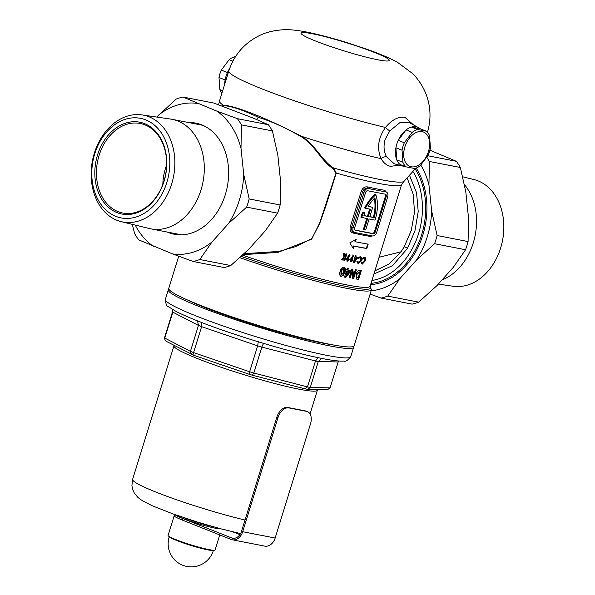<?xml version="1.0" encoding="UTF-8"?>
<svg xmlns="http://www.w3.org/2000/svg" width="595" height="595" viewBox="0 0 595 595"><rect width="100%" height="100%" fill="white"/><g stroke="black" fill="none" stroke-linecap="round" stroke-linejoin="round"><path stroke-width="0.89" d="M371.897 280.49A66.521 50.516 -79 0 0 418.553 233.716A66.521 50.516 -79 0 0 413.443 172.089M415.303 169.084A68.834 52.271 101 0 1 421.669 234.653A68.834 52.271 101 0 1 371.02 283.346M367.658 244.039L366.334 248.323A94.01 8.642 -162.8 0 1 358.212 246.888A94.01 8.642 -162.8 0 1 353.608 245.958L354.099 246.151A94.702 8.702 17.2 0 0 358.703 247.081A94.702 8.702 17.2 0 0 366.832 248.517L368.193 244.129A94.702 8.702 -162.8 0 1 360.064 242.693A94.702 8.702 -162.8 0 1 355.46 241.756L356.212 239.339L349.808 242.879L353.348 248.569L354.099 246.151M372.217 235.903L370.484 236.423A94.702 8.702 -162.8 0 1 362.444 235.003A94.702 8.702 -162.8 0 1 352.999 233.017A1.153 0.759 102.6 0 1 353.846 232.176M354.813 260.625L354.322 260.424L355.014 258.185A94.01 8.642 17.2 0 0 355.981 258.371L356.479 258.565A94.702 8.702 -162.8 0 1 355.512 258.379L354.813 260.625L356.479 258.565M353.408 262.44A94.01 8.642 17.2 0 0 353.72 262.499L357.156 257.531M355.847 257.278A94.702 8.702 17.2 0 0 357.684 257.628L354.211 262.692A94.702 8.702 -162.8 0 1 353.891 262.633A94.702 8.702 -162.8 0 1 353.378 262.536L354.717 258.223A94.702 8.702 -162.8 0 1 354.315 258.141L354.65 257.047A94.702 8.702 17.2 0 0 355.051 257.122L355.475 255.776A94.702 8.702 17.2 0 0 355.988 255.872A94.702 8.702 17.2 0 0 356.271 255.924L355.847 257.278L355.356 257.085L355.75 255.828M349.153 277.739A94.01 8.642 17.2 0 0 349.682 277.843L351.474 272.056L351.965 272.25L350.18 278.036A94.702 8.702 -162.8 0 1 349.183 277.843A94.702 8.702 -162.8 0 1 349.131 277.835L351.846 269.044A94.702 8.702 17.2 0 0 351.905 269.059A94.702 8.702 17.2 0 0 352.805 269.23L353.579 275.47L355.364 269.706A94.702 8.702 17.2 0 0 356.338 269.877L353.623 278.668A94.702 8.702 -162.8 0 1 352.738 278.512L351.965 272.25M352.723 278.401A94.01 8.642 17.2 0 0 353.125 278.475L355.817 269.788M353.579 275.47L353.08 275.277L352.307 269.037M406.08 166.853L414.812 168.549A20.788 13.388 111.7 0 0 420.271 165.685L428.117 155.273A20.788 13.388 111.7 0 0 430.416 147.858L429.538 135.749A20.788 13.388 111.7 0 0 426.37 131.198L417.645 129.502A20.788 13.388 111.7 0 0 412.179 132.373L404.332 142.778A20.788 13.388 111.7 0 0 402.034 150.193L402.919 162.301A20.788 13.388 111.7 0 0 406.08 166.853L399.952 164.421A20.788 13.388 -68.3 0 1 396.791 159.869L395.906 147.761A20.788 13.388 -68.3 0 1 398.204 140.346L406.05 129.933A20.788 13.388 -68.3 0 1 411.517 127.07L420.241 128.765A20.788 13.388 111.7 0 0 418.664 127.687A20.788 13.388 111.7 0 0 396.82 144.005A20.788 13.388 111.7 0 0 403.365 166.228A20.788 13.388 111.7 0 0 405.247 166.526M418.664 127.687L409.353 122.696L399.751 122.763L389.792 130.893L385.091 139.52C383.329 145.961 383.805 151.725 386.527 156.812L394.173 163.744M229.685 68.358A20.788 13.388 111.7 0 0 226.041 76.19A20.788 13.388 111.7 0 0 224.702 84.245M374.887 270.844L388.944 264.113L401.023 251.819L404.169 246.903L411.338 230.258L414.514 212.11L413.22 194.29L407.463 178.768M409.955 176.388L416.552 192.721L418.218 211.537L414.968 230.786L407.441 248.457L392.492 265.697L373.898 274.035M244.203 253.678L278.832 251.432L296.057 246.516L311.973 238.543L319.723 222.917L336.034 173.033L333.022 168.578C321.464 161.334 315.186 145.321 301.249 136.724C286.188 127.999 271.93 121.544 258.468 117.364C242.068 109.621 230.31 105.739 223.184 105.724L222.247 106.096M399.074 165.068L390.699 166.369C386.81 165.588 383.604 163.015 381.097 158.664C376.68 148.378 378.13 137.973 385.471 127.449C391.852 119.788 398.33 116.404 404.89 117.304L413.622 124.98M221.868 105.955L223.378 105.285C234.921 105.523 267.267 118.368 301.531 136.322C315.454 144.883 321.969 160.769 333.587 167.998L336.287 173.1L325.554 206.919L319.649 223.653L311.423 239.257L277.962 252.406L243.162 254.645M366.765 218.536L363.411 229.365L365.709 229.975L369.108 218.99L375.006 220.135A34.651 22.32 111.7 0 0 375.207 219.51A34.651 22.32 111.7 0 0 375.854 194.677L375.029 194.349A34.651 22.32 -68.3 0 0 364.638 207.938L365.456 208.265A34.651 22.32 -68.3 0 1 375.854 194.677M399.543 191.196L377.267 263.154M370.105 286.336L371.429 289.832L354.129 345.717A97.015 8.918 -162.8 0 1 330.418 344.416A97.015 8.918 -162.8 0 1 227.045 315.142A97.015 8.918 -162.8 0 1 168.779 288.337L178.716 256.222M364.475 257.189C365.59 257.509 365.851 258.758 365.248 260.93L362.318 264.113L361.12 262.551L361.879 261.8L362.705 262.938L364.616 260.848L364.11 258.371L362.697 259.152L362.489 258.193L364.75 257.263M362.206 262.737L362.705 262.938M364.266 258.416L363.612 258.171L364.266 258.416M361.291 270.68L358.569 279.471A94.702 8.702 -162.8 0 1 357.476 279.308L356.725 279.114L355.974 274.317C357.082 271.32 358.488 270.048 360.176 270.517A94.702 8.702 17.2 0 0 361.291 270.68M360.31 256.497C361.559 256.884 361.886 258.156 361.291 260.327L358.153 263.429L356.792 261.793L357.602 261.064L358.547 262.246L360.592 260.208L359.945 257.68L358.421 258.423L358.16 257.442L360.615 256.586M360.548 256.668L360.801 260.127L357.885 263.347M358.056 262.053L358.547 262.246M360.124 257.732L359.454 257.486L360.124 257.732M386.408 192.103A4.619 2.975 111.7 0 0 386.066 192.007L368.357 188.556A4.619 2.975 111.7 0 0 364.051 192.378L353.17 227.535A4.619 2.975 111.7 0 0 354.412 232.4A4.619 2.975 111.7 0 0 354.754 232.504L372.463 235.947A4.619 2.975 111.7 0 0 376.769 232.132L387.65 196.975A4.619 2.975 111.7 0 0 386.408 192.103L385.344 191.724A1.153 0.974 98.8 0 1 384.764 190.281L386.341 192.081M242.626 255.143A94.702 8.702 -162.8 0 0 346.989 284.931A94.702 8.702 -162.8 0 0 370.135 286.195L401.573 184.636A94.702 8.702 -162.8 0 1 378.427 183.364A94.702 8.702 -162.8 0 1 336.287 173.1L336.034 173.033M352.999 233.017C350.477 232.095 349.592 229.938 350.329 226.524L361.217 191.374C362.548 188.102 364.564 186.607 367.279 186.875A94.702 8.702 17.2 0 0 376.732 188.86A94.702 8.702 17.2 0 0 384.764 190.281M343.062 253.098A94.702 8.702 17.2 0 0 344.222 253.366L344.988 256.847L345.948 253.76A94.702 8.702 17.2 0 0 346.87 253.961L344.832 260.558A94.702 8.702 -162.8 0 1 343.903 260.35L344.624 258.029L342.415 260.015A94.702 8.702 -162.8 0 1 341.21 259.74L344.007 257.256L343.062 253.098M350.5 261.859L352.538 260.089L351.801 257.724L353.036 260.283L350.99 262.053L350.172 259.688L353.229 255.143L353.802 255.82L352.471 257.97M343.166 275.574L340.608 276.206L341.106 276.407C339.507 275.5 339.202 273.789 340.191 271.261C340.771 268.68 342.013 267.311 343.932 267.162C345.494 268.018 345.777 269.691 344.788 272.183L343.166 275.574L340.816 276.318M347.859 270.16A94.702 8.702 17.2 0 0 350.448 270.68L349.957 272.279L345.673 277.382A94.702 8.702 -162.8 0 1 344.49 277.136L346.268 271.387A94.702 8.702 -162.8 0 1 345.688 271.268L346.141 269.803A94.702 8.702 17.2 0 0 346.721 269.922L347.279 268.122A94.702 8.702 17.2 0 0 348.417 268.352L347.859 270.16L347.361 269.959L347.897 268.248M346.803 261.079L348.938 259.346L348.112 256.943L349.429 259.539L347.301 261.279L346.394 258.877L349.548 254.37L350.158 255.062L348.796 257.204M375.296 231.842L386.177 196.685A2.313 1.488 111.7 0 0 385.553 194.253A2.313 1.488 111.7 0 0 385.381 194.201L367.68 190.757A2.313 1.488 111.7 0 0 365.523 192.668L354.642 227.818A2.313 1.488 111.7 0 0 355.267 230.258A2.313 1.488 111.7 0 0 355.438 230.31L373.139 233.753A2.313 1.488 111.7 0 0 375.296 231.842L374.471 231.514L385.359 196.357A2.313 1.488 111.7 0 0 385.062 194.141M354.94 230.042L372.321 233.426A2.313 1.488 111.7 0 0 374.471 231.514M364.229 229.685L367.636 218.7L360.912 217.227A34.651 22.32 -68.3 0 1 362.667 212.214L364.98 212.832L362.667 212.214M365.456 208.265L370.559 209.254L368.312 216.506L363.962 215.494M367.494 216.178L369.688 209.083M368.312 216.506L363.909 215.65A32.338 20.832 -68.3 0 1 364.98 212.832M361.73 217.554A34.651 22.32 -68.3 0 1 363.493 212.541M374.188 217.651L369.785 216.796L372.715 207.343L368.179 206.465A32.338 20.832 -68.3 0 1 374.865 197.867A32.338 20.832 111.7 0 1 374.188 217.651L373.37 217.324A32.338 20.832 111.7 0 0 374.262 198.47M372.715 207.343L368.268 206.316M369.837 216.632L373.37 217.324M386.066 192.007L385.344 191.724A95.862 8.806 -162.8 0 1 377.215 190.281A95.862 8.806 -162.8 0 1 367.643 188.273C365.389 188.005 363.709 189.18 362.608 191.806L351.719 226.963C351.154 229.715 351.928 231.47 354.04 232.221M353.623 232.087L354.412 232.4M333.022 168.578A1.153 0.595 126.1 0 1 333.587 167.998A96.241 8.843 -162.8 0 0 380.807 179.653A96.241 8.843 -162.8 0 0 403.879 181.497L401.573 184.636M357.476 279.308L356.978 279.107A94.01 8.642 17.2 0 0 358.071 279.271L358.569 279.471M357.357 277.515L356.212 276.593L357.855 277.709A94.702 8.702 17.2 0 0 358.19 277.761L359.938 272.131A94.702 8.702 -162.8 0 1 359.477 272.056L356.903 274.503L356.703 276.794M356.948 277.404L357.855 277.709M356.212 276.593L356.412 274.31L356.903 274.503M356.412 274.31L358.978 271.863A94.01 8.642 17.2 0 0 359.44 271.93L359.938 272.131M358.071 279.271L360.749 270.599M349.682 277.843L350.18 278.036M353.125 278.475L353.623 278.668M344.512 277.047A94.01 8.642 17.2 0 0 345.174 277.181L349.466 272.086L349.927 270.576M349.466 272.086L349.957 272.279M345.717 271.179A94.01 8.642 17.2 0 0 345.769 271.194L346.268 271.387M345.174 277.181L345.673 277.382M346.476 274.615L345.985 274.421L346.907 271.424L347.406 271.625L346.476 274.615L348.774 271.9A94.702 8.702 -162.8 0 1 347.406 271.625M346.907 271.424A94.01 8.642 17.2 0 0 348.283 271.707L348.774 271.9M342.668 275.381L344.297 271.982L344.49 267.646M344.297 271.982L344.788 272.183M341.567 274.823L340.957 274.592L340.935 271.342L341.433 271.536L341.567 274.823L343.62 271.915L343.449 268.739L342.519 269.178L341.433 271.536M340.935 271.342L342.021 268.985L342.519 269.178M342.951 268.538L343.56 268.776L342.021 268.985M361.82 263.92L364.75 260.736L364.653 257.345M364.75 260.736L365.248 260.93M360.801 260.127L361.291 260.327M356.814 258.632L357.312 258.825M354.337 258.074L354.717 258.223M353.72 262.499L354.211 262.692M355.014 258.185L355.512 258.379M351.801 257.724L353.304 255.627L352.738 254.95M353.304 255.627L353.802 255.82M352.538 260.089L353.036 260.283M351.422 258.81L352.002 259.033L351.043 259.807L351.34 260.87L352.233 260.052L351.422 258.81L350.544 259.613L351.043 259.807M350.849 260.67L350.544 259.613M348.112 256.943L349.667 254.868L349.049 254.169M349.667 254.868L350.158 255.062M348.938 259.346L349.429 259.539M347.725 258.037L348.313 258.26L347.316 259.018L347.651 260.089L348.581 259.294L347.725 258.037L346.818 258.818L347.316 259.018M347.153 259.896L346.818 258.818M341.285 259.673A94.01 8.642 17.2 0 0 341.917 259.814L344.126 257.828L344.624 258.029M341.917 259.814L342.415 260.015M344.988 256.847L344.49 256.653L343.717 253.165M343.932 260.268A94.01 8.642 17.2 0 0 344.334 260.357L346.35 253.849M344.334 260.357L344.832 260.558M368.357 188.556L367.643 188.273A1.153 0.759 102.6 0 1 367.279 186.875M370.484 236.423A1.153 0.974 98.8 0 1 371.109 235.687M301.249 136.724L301.531 136.322A103.947 9.55 -162.8 0 0 381.097 158.664A4.619 2.558 152.7 0 1 386.527 156.812M427.403 132.44C431.256 119.521 430.817 106.78 426.072 94.203C422.911 86.201 418.359 79.269 412.424 73.423L397.802 62.512C389.584 57.908 378.219 53.126 363.731 48.15L346.275 42.431C331.311 37.797 317.983 34.309 306.299 31.974C297.061 30.181 289.482 29.438 283.57 29.75C273.693 30.345 265.355 32.435 258.557 36.02C243.905 43.576 233.991 55.223 228.815 70.961A103.947 9.55 -162.8 0 0 281.197 96.122A103.947 9.55 -162.8 0 0 385.471 127.449A4.619 0.863 -141.3 0 0 389.792 130.893M355.535 239.726L354.97 241.563L355.46 241.756M366.334 248.323L366.832 248.517M353.608 245.958L352.984 247.959M220.797 528.821A24.254 2.231 -162.8 0 1 215.442 528.219A24.254 2.231 -162.8 0 1 191.739 521.629A24.254 2.231 -162.8 0 1 175.339 514.749M183.082 517.419A25.406 2.335 17.2 0 0 212.898 526.649M318.184 357.684L315.484 360.972L307.451 386.899A86.617 7.958 17.2 0 0 308.887 387.181A86.617 7.958 17.2 0 0 310.278 387.449L318.303 361.522A86.617 7.958 -162.8 0 1 316.912 361.254A86.617 7.958 -162.8 0 1 315.484 360.972L261.859 347.108A86.617 7.958 -162.8 0 1 257.65 345.836L249.625 371.763A86.617 7.958 17.2 0 0 253.834 373.035L261.859 347.108C262.759 344.475 263.607 343.278 264.396 343.508M307.124 389.234L307.831 389.368L310.278 387.449L330.054 387.873L327.376 389.785L307.831 389.368M353.512 346.364A97.015 8.918 -162.8 0 1 353.653 347.257A97.015 8.918 -162.8 0 1 329.942 345.955A97.015 8.918 -162.8 0 1 226.569 316.674A97.015 8.918 -162.8 0 1 168.303 289.877A97.015 8.918 -162.8 0 1 168.913 289.23M332.36 344.788A87.197 8.01 -162.8 0 1 322.966 343.181A87.197 8.01 -162.8 0 1 187.261 299.873M338.503 360.987L330.054 387.873M249.156 374.24L194.104 355.401L193.568 352.59L201.601 326.662L201.497 322.445M258.304 341.671L257.65 345.836L201.601 326.662A86.617 7.958 -162.8 0 1 198.455 325.413L190.43 351.34A86.617 7.958 17.2 0 0 193.568 352.59L249.625 371.763L249.186 374.262L193.948 355.364L166.072 341.247L165.053 340.31L164.785 338.079L172.81 312.152L172.877 309.668M197.562 320.906L198.455 325.413L172.81 312.152A86.617 7.958 -162.8 0 1 172.58 311.661L164.555 337.588A86.617 7.958 17.2 0 0 164.785 338.079L190.43 351.34L191.53 354.404M305.22 388.892L252.399 375.229L253.834 373.035L307.451 386.899L305.049 388.832L307.474 389.331M165.053 340.31L164.555 337.588M321.612 358.383L318.303 361.522L338.079 361.946M172.58 311.661L172.766 309.839M221.957 93.095A20.788 13.388 -68.3 0 1 219.875 89.622L218.997 77.514A20.788 13.388 -68.3 0 1 221.295 70.098L229.142 59.686A20.788 13.388 -68.3 0 1 234.601 56.815L235.3 56.942M221.295 70.098L227.424 72.531A20.788 13.388 111.7 0 0 225.126 79.946L218.997 77.514M234.601 56.815L235.226 57.06M232.853 61.166L229.142 59.686M219.875 89.622L222.686 90.737M219.748 534.942L215.1 549.959A24.603 2.261 -162.8 0 1 214.505 550.241L212.891 550.449A23.093 2.12 -162.8 0 1 207.811 549.869A23.093 2.12 -162.8 0 1 176.641 540.483A23.093 2.12 -162.8 0 1 169.642 537.062L168.43 535.983A24.603 2.261 -162.8 0 1 168.102 535.411L174.223 515.634A24.603 2.261 -162.8 0 1 174.342 515.493M214.505 550.241A24.603 2.261 -162.8 0 1 209.09 549.631A24.603 2.261 -162.8 0 1 185.09 542.96A24.603 2.261 -162.8 0 1 168.43 535.983M438.299 284.098L453.07 286.247A54.398 41.308 -79 0 0 500.663 247.951A54.398 41.308 -79 0 0 473.851 179.519L462.717 176.797M464.442 184.629A55.781 42.364 101 0 1 473.278 242.82A55.781 42.364 101 0 1 442.026 279.933M416.203 168.08A70.061 53.2 101 0 1 422.837 235.055A70.061 53.2 101 0 1 370.603 284.67M465.55 249.744A84.311 64.022 -79 0 0 466.889 245.683A84.311 64.022 -79 0 0 468.079 241.563L437.117 235.531L431.665 211.032A76.286 57.931 101 0 1 416.493 260.067L434.581 243.719L465.55 249.744L453.368 267.244L436.782 285.793L418.694 302.134L387.732 296.109L399.907 278.609A76.286 57.931 101 0 1 371.131 290.784M418.694 302.134A84.311 64.022 -79 0 1 412.127 304.127L381.164 298.095L370.112 294.086M416.493 260.067L399.907 278.609M420.784 165.083A76.286 57.931 101 0 1 428.936 184.822L429.404 161.476L460.374 167.5L465.818 191.999L468.548 218.216L468.079 241.563M428.936 184.822L431.665 211.032M427.805 155.749L456.343 161.304L429.902 150.208M460.374 167.5A84.311 64.022 -79 0 0 456.343 161.304M426.779 157.281A84.311 64.022 101 0 1 429.404 161.476M437.117 235.531A84.311 64.022 101 0 1 434.581 243.719M387.732 296.109A84.311 64.022 101 0 1 381.164 298.095M165.953 172.557A48.507 36.838 -79 0 0 165.046 177.198M94.746 153.808A50.716 38.511 -79 0 0 115.869 216.364A50.716 38.511 -79 0 0 166.853 182.434A50.716 38.511 -79 0 0 145.738 119.878A50.716 38.511 -79 0 0 94.746 153.808M171.687 183.907A54.398 41.308 101 0 1 121.149 221.63A54.398 41.308 101 0 1 94.337 153.198A54.398 41.308 101 0 1 141.93 114.902A54.398 41.308 101 0 1 171.687 183.907M166.622 165.001A45.622 34.644 -79 0 0 165.492 168.311A45.622 34.644 -79 0 0 162.837 184.457M97.55 154.916A46.774 35.521 101 0 1 144.578 123.626A46.774 35.521 101 0 1 164.056 181.326A46.774 35.521 101 0 1 117.029 212.616A46.774 35.521 101 0 1 97.55 154.916M99.105 155.384A45.622 34.644 101 0 1 140.256 123.485A45.622 34.644 101 0 1 163.975 181.14A45.622 34.644 101 0 1 122.823 213.047A45.622 34.644 101 0 1 99.105 155.384M121.149 221.63L149.219 228.502A55.781 42.364 -79 0 0 150.721 228.83A55.781 42.364 -79 0 0 201.043 189.82A55.781 42.364 -79 0 0 172.044 119.32A55.781 42.364 -79 0 0 170.527 119.06L141.93 114.902M167.321 232.065A56.592 42.974 -79 0 0 174.275 234.237A56.592 42.974 -79 0 0 225.319 194.662A56.592 42.974 -79 0 0 195.904 123.143A56.592 42.974 -79 0 0 188.645 122.548M199.548 124.072A56.592 42.974 -79 0 0 196.023 123.991M228.547 223.475A76.286 57.931 -79 0 0 239.324 200.225A76.286 57.931 -79 0 0 243.727 174.447L240.997 148.229L241.466 124.883L272.428 130.915L277.88 155.407L280.609 181.624L280.141 204.97L249.171 198.946A84.311 64.022 101 0 1 247.981 203.066A84.311 64.022 101 0 1 246.642 207.127L277.605 213.159L265.43 230.652L248.844 249.201L230.756 265.549L199.786 259.517L211.961 242.024L228.547 223.475L246.642 207.127M249.171 198.946L243.727 174.447M213.836 103.054L253.73 118.293L268.397 124.719L237.435 118.688L216.848 111.116L182.873 97.022L213.836 103.054M230.756 265.549A84.311 64.022 -79 0 1 224.189 267.534L193.226 261.51L172.639 253.931A76.286 57.931 -79 0 0 211.961 242.024M132.283 224.352L134.626 233.649A84.311 64.022 101 0 0 138.657 239.845L172.639 253.931M182.873 97.022A84.311 64.022 101 0 0 176.306 99.008L156.701 117.051M197.54 103.448A76.286 57.931 -79 0 0 158.218 115.356M135.206 225.066A76.286 57.931 -79 0 0 153.324 246.263M199.786 259.517A84.311 64.022 101 0 1 193.226 261.51M237.435 118.688A84.311 64.022 101 0 1 241.466 124.883M240.997 148.229A76.286 57.931 -79 0 0 216.848 111.116M277.605 213.159A84.311 64.022 -79 0 0 280.141 204.97M272.428 130.915A84.311 64.022 -79 0 0 268.397 124.719M174.699 233.5A56.592 42.974 -79 0 0 178.002 234.742M422.108 131.621A18.482 11.9 111.7 0 0 404.868 146.906A18.482 11.9 111.7 0 0 411.227 166.779A18.482 11.9 111.7 0 0 428.467 151.494A18.482 11.9 111.7 0 0 422.108 131.621M396.791 159.869L402.919 162.301M402.034 150.193L395.906 147.761M398.204 140.346L404.332 142.778M412.179 132.373L406.05 129.933M411.517 127.07L417.645 129.502M426.37 131.198L420.241 128.765M307.407 411.606A11.55 7.438 111.7 0 0 306.544 411.353L305.399 410.9A11.55 7.438 -68.3 0 1 306.254 411.152L307.407 411.606A11.55 7.438 111.7 0 1 310.523 423.781L275.15 538.036A11.55 8.769 101 0 1 264.738 546.113L232.281 539.791A11.55 8.769 -79 0 1 231.083 539.442L182.315 520.075A25.406 2.335 -162.8 0 1 174.268 515.724L174.647 514.504M232.965 531.893L239.904 534.645M174.915 514.593A25.406 2.335 17.2 0 0 182.791 518.535L231.559 537.902L233.657 538.311M231.559 537.902A9.929 7.542 101 0 0 232.586 538.207A9.929 7.542 101 0 0 241.548 531.261L276.913 417.006A11.55 7.438 -68.3 0 1 287.69 407.456L288.843 407.91A11.55 7.438 111.7 0 0 278.066 417.459L242.701 531.714L275.15 538.036M305.399 410.9L287.69 407.456M306.544 411.353L288.843 407.91M232.281 539.791A11.55 8.769 -79 0 0 242.701 531.714M407.441 248.457A2.313 0.625 30.1 0 0 404.169 246.903M258.468 117.364L256.505 119.461M377.951 59.812A46.194 4.247 -162.8 0 1 315.61 41.025A46.194 4.247 -162.8 0 1 312.271 33.729A46.194 4.247 -162.8 0 1 374.612 52.509A46.194 4.247 -162.8 0 1 377.951 59.812M223.184 105.724A1.153 1.078 72.1 0 0 223.378 105.285A103.947 9.55 -162.8 0 1 219.503 101.031L218.566 104.757M379.171 257.233L401.023 251.819M371.429 289.832A97.015 8.918 -162.8 0 1 347.718 288.53A97.015 8.918 -162.8 0 1 239.845 257.68M370.097 286.388A95.862 8.806 -162.8 0 1 347.354 286.731A95.862 8.806 -162.8 0 1 241.243 256.415M364.051 192.378L361.217 191.374M350.329 226.524L353.17 227.535M372.321 233.426L373.139 233.753M385.359 196.357L386.177 196.685M358.978 271.863L359.477 272.056M317.7 389.584L317.388 390.201A75.074 6.902 -162.8 0 1 299.04 389.197A75.074 6.902 -162.8 0 1 219.049 366.542A75.074 6.902 -162.8 0 1 173.956 345.807L132.603 479.399L131.912 485.646L132.611 489.306L134.358 493.181L137.899 497.442L142.569 500.856L152.142 505.705L172.424 513.708L197.681 522.135L220.425 528.717L240.566 533.581M165.373 299.322A97.015 8.918 17.2 0 0 223.646 326.127A97.015 8.918 17.2 0 0 327.019 355.401A97.015 8.918 17.2 0 0 350.73 356.703C347.74 360.421 345.479 361.879 343.925 361.061C339.5 361.351 332.479 360.54 322.854 358.629C292.309 352.85 233.731 335.268 198.916 321.441C189.21 317.633 181.557 314.264 175.942 311.349L168.526 306.76C166.786 306.566 165.737 304.082 165.373 299.322L168.303 289.877M245.028 520.023A75.074 6.902 -162.8 0 1 170.051 497.427A75.074 6.902 -162.8 0 1 132.603 479.399M252.325 375.2A83.85 7.705 -162.8 0 1 249.223 374.262M182.791 518.535L182.315 520.075M278.066 417.459L276.913 417.006M403.365 166.228L394.135 163.729M415.741 168.251L403.879 181.497M370.135 286.195L370.12 286.574M228.815 70.961L219.503 101.031M356.226 278.914L356.725 279.107M353.653 347.257L350.73 356.703M317.388 390.201L310.032 413.949M252.392 375.229L249.186 374.262M174.045 345.368L173.956 345.807M169.263 536.72A23.101 23.101 0 0 0 182.732 565.25A23.101 23.101 0 0 0 213.322 550.613A23.101 23.101 0 0 0 213.397 550.382M181.535 234.832L150.721 228.83M202.85 125.314L172.044 119.32"/></g></svg>
